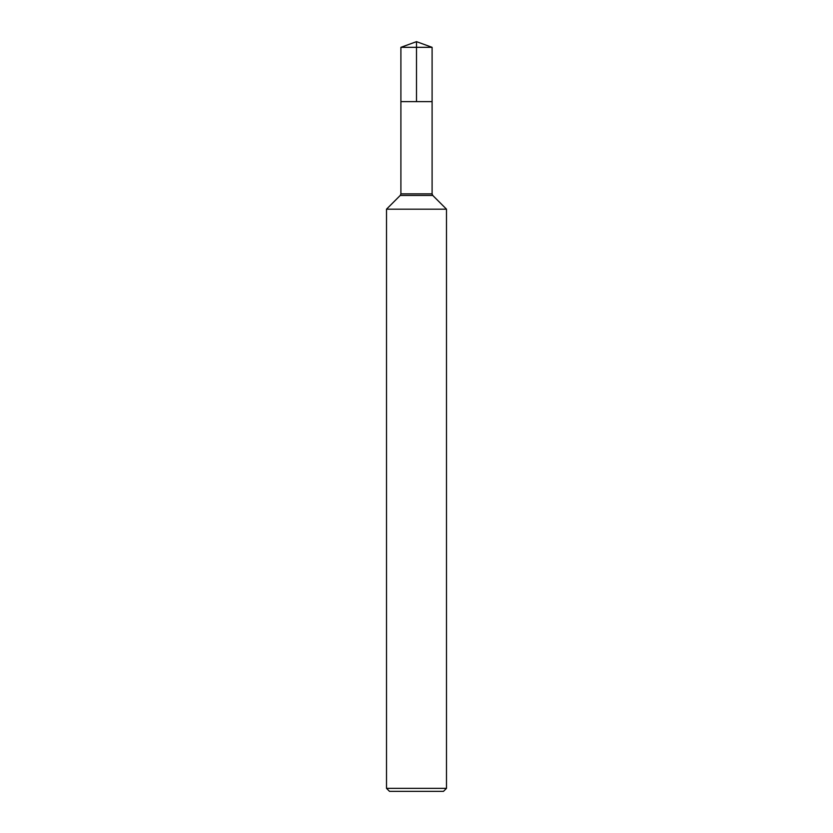 <?xml version="1.0" encoding="UTF-8"?>
<svg xmlns="http://www.w3.org/2000/svg" width="833" height="833" viewBox="0 0 833 833"><rect width="100%" height="100%" fill="white"/><g stroke="black" fill="none" stroke-linecap="round" stroke-linejoin="round"><path stroke-width="1.25" d="M386.512 788.351L446.488 788.351L443.489 791.35L389.511 791.35L386.512 788.351L386.512 209.177L446.488 209.177L432.754 195.443L446.488 209.177L446.488 788.351L446.488 209.177M400.902 47.325L432.098 47.325L432.098 101.626L416.5 101.626L416.5 41.65L400.902 47.325L400.902 101.626L432.098 101.626L400.902 101.626L400.902 193.86L400.246 195.443L386.512 209.177M432.098 101.626L432.098 193.86L432.098 47.325L416.5 41.65L432.098 47.325L416.5 41.65L432.098 47.325L416.5 47.325M400.902 193.86L432.098 193.86A2.249 2.249 0 0 0 432.754 195.443L400.246 195.443M432.098 193.86L432.754 195.443M443.489 791.35L446.488 788.351"/></g></svg>

